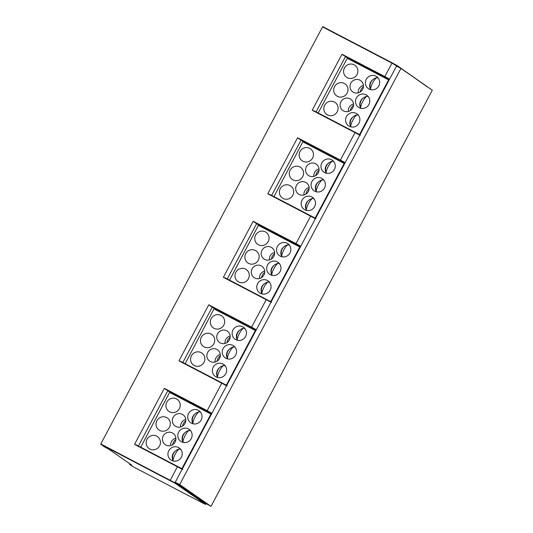 <?xml version="1.0" encoding="UTF-8"?>
<svg xmlns="http://www.w3.org/2000/svg" width="533" height="533" viewBox="0 0 533 533"><rect width="100%" height="100%" fill="white"/><g stroke="black" fill="none" stroke-linecap="round" stroke-linejoin="round"><path stroke-width="0.8" d="M389.043 80.163L388.617 79.87L359.548 134.549L318.181 112.969L347.256 58.297L388.617 79.87M359.968 134.842L359.548 134.549M350.261 59.863L341.993 54.219L384.833 76.559L391.982 63.121L322.545 26.903L100.797 443.962L103.842 446.487L109.658 449.765L131.778 465.129M378.803 85.906A7.315 7.076 -55.2 0 0 376.698 76.625A7.315 7.076 -55.2 0 0 366.251 79.357A7.315 7.076 -55.2 0 0 368.356 88.638A7.315 7.076 -55.2 0 0 378.803 85.906M347.123 93.148A7.315 7.076 -55.2 0 0 345.018 83.868A7.315 7.076 -55.2 0 0 334.564 86.599A7.315 7.076 -55.2 0 0 336.669 95.88A7.315 7.076 -55.2 0 0 347.123 93.148M368.916 104.515A7.315 7.076 -55.2 0 0 366.804 95.227A7.315 7.076 -55.2 0 0 356.357 97.965A7.315 7.076 -55.2 0 0 358.462 107.246A7.315 7.076 -55.2 0 0 368.916 104.515M337.229 111.75A7.315 7.076 -55.2 0 0 335.124 102.469A7.315 7.076 -55.2 0 0 324.67 105.201A7.315 7.076 -55.2 0 0 326.782 114.482A7.315 7.076 -55.2 0 0 337.229 111.75M359.022 123.116A7.315 7.076 -55.2 0 0 356.917 113.835A7.315 7.076 -55.2 0 0 346.463 116.567A7.315 7.076 -55.2 0 0 348.569 125.848A7.315 7.076 -55.2 0 0 359.022 123.116M362.633 89.344A6.882 6.662 -55.2 0 0 360.654 80.61A6.882 6.662 -55.2 0 0 350.821 83.181A6.882 6.662 -55.2 0 0 352.799 91.916A6.882 6.662 -55.2 0 0 362.633 89.344M352.746 107.952A6.882 6.662 -55.2 0 0 350.761 99.211A6.882 6.662 -55.2 0 0 340.927 101.79A6.882 6.662 -55.2 0 0 342.906 110.524A6.882 6.662 -55.2 0 0 352.746 107.952M357.017 74.54A7.315 7.076 -55.2 0 0 354.911 65.259A7.315 7.076 -55.2 0 0 344.458 67.991A7.315 7.076 -55.2 0 0 346.563 77.272A7.315 7.076 -55.2 0 0 357.017 74.54M350.807 126.601A7.315 7.076 124.8 0 1 352.913 117.013M357.563 114.935A6.882 1.719 117.5 0 0 357.516 114.908A6.882 1.719 117.5 0 0 357.157 114.868A6.882 1.719 117.5 0 0 352.806 120.211A6.882 1.719 117.5 0 0 350.914 126.841A6.882 1.719 117.5 0 0 350.941 126.901M360.701 107.992A7.315 7.076 124.8 0 1 362.806 98.405M367.457 96.333A6.882 1.719 117.5 0 0 367.41 96.3A6.882 1.719 117.5 0 0 367.05 96.266A6.882 1.719 117.5 0 0 362.7 101.61A6.882 1.719 117.5 0 0 360.808 108.239A6.882 1.719 117.5 0 0 360.834 108.292M370.595 89.391A7.315 7.076 124.8 0 1 372.7 79.803M377.351 77.725A6.882 1.719 117.5 0 0 377.304 77.698A6.882 1.719 117.5 0 0 376.944 77.658A6.882 1.719 117.5 0 0 372.594 83.001A6.882 1.719 117.5 0 0 370.702 89.631A6.882 1.719 117.5 0 0 370.728 89.691M348.329 111.464A6.882 6.662 124.8 0 1 353.532 103.968M358.223 92.855A6.882 6.662 124.8 0 1 363.426 85.36M100.797 443.962L175.73 483.231L205.658 504.011L205.905 503.558L211.028 506.35L432.296 90.21L400.943 68.437L179.674 484.577L211.028 506.35M400.943 68.437L396.505 66.125L175.244 482.265L175.97 482.771L175.73 483.231L175.27 483.378L100.704 444.315M261.43 226.931L253.162 221.282L296.002 243.628L310.619 216.138L267.779 193.792L315.523 218.437M300.212 247.232L258.425 225.359L229.556 280.178M271.144 301.905L229.35 280.038M299.793 246.939L270.717 301.611M289.979 252.968A7.315 7.076 -55.2 0 0 287.867 243.688A7.315 7.076 -55.2 0 0 277.42 246.419A7.315 7.076 -55.2 0 0 279.525 255.707A7.315 7.076 -55.2 0 0 289.979 252.968M258.292 260.211A7.315 7.076 -55.2 0 0 256.186 250.93A7.315 7.076 -55.2 0 0 245.733 253.661A7.315 7.076 -55.2 0 0 247.845 262.942A7.315 7.076 -55.2 0 0 258.292 260.211M280.085 271.577A7.315 7.076 -55.2 0 0 277.979 262.296A7.315 7.076 -55.2 0 0 267.526 265.028A7.315 7.076 -55.2 0 0 269.631 274.308A7.315 7.076 -55.2 0 0 280.085 271.577M248.398 278.819A7.315 7.076 -55.2 0 0 246.293 269.531A7.315 7.076 -55.2 0 0 235.846 272.27A7.315 7.076 -55.2 0 0 237.951 281.551A7.315 7.076 -55.2 0 0 248.398 278.819M270.191 290.179A7.315 7.076 -55.2 0 0 268.086 280.898A7.315 7.076 -55.2 0 0 257.632 283.629A7.315 7.076 -55.2 0 0 259.738 292.917A7.315 7.076 -55.2 0 0 270.191 290.179M273.809 256.413A6.882 6.662 -55.2 0 0 271.823 247.672A6.882 6.662 -55.2 0 0 261.989 250.244A6.882 6.662 -55.2 0 0 263.968 258.985A6.882 6.662 -55.2 0 0 273.809 256.413M263.915 275.015A6.882 6.662 -55.2 0 0 261.93 266.28A6.882 6.662 -55.2 0 0 252.096 268.852A6.882 6.662 -55.2 0 0 254.081 277.586A6.882 6.662 -55.2 0 0 263.915 275.015M268.186 241.609A7.315 7.076 -55.2 0 0 266.08 232.321A7.315 7.076 -55.2 0 0 255.627 235.06A7.315 7.076 -55.2 0 0 257.732 244.341A7.315 7.076 -55.2 0 0 268.186 241.609M261.976 293.663A7.315 7.076 124.8 0 1 264.082 284.076M268.732 281.997A6.882 1.719 117.5 0 0 268.685 281.97A6.882 1.719 117.5 0 0 268.332 281.93A6.882 1.719 117.5 0 0 263.975 287.28A6.882 1.719 117.5 0 0 262.083 293.91A6.882 1.719 117.5 0 0 262.109 293.963M271.87 275.061A7.315 7.076 124.8 0 1 273.975 265.474M278.626 263.395A6.882 1.719 117.5 0 0 278.579 263.369A6.882 1.719 117.5 0 0 278.219 263.329A6.882 1.719 117.5 0 0 273.869 268.672A6.882 1.719 117.5 0 0 271.977 275.301A6.882 1.719 117.5 0 0 272.003 275.361M281.764 256.453A7.315 7.076 124.8 0 1 283.869 246.866M288.52 244.787A6.882 1.719 117.5 0 0 288.473 244.76A6.882 1.719 117.5 0 0 288.113 244.72A6.882 1.719 117.5 0 0 283.763 250.07A6.882 1.719 117.5 0 0 281.87 256.699A6.882 1.719 117.5 0 0 281.897 256.753M259.498 278.526A6.882 6.662 124.8 0 1 264.701 271.031M269.392 259.924A6.882 6.662 124.8 0 1 274.595 252.429M217.018 310.459L208.749 304.816L251.589 327.155L266.207 299.666L223.36 277.327L271.104 301.971M255.8 330.76L214.013 308.893L185.144 363.713M130.452 464.203L130.239 464.603L129.419 464.243L132.637 466.482M130.239 464.603L131.678 465.316M400.116 68.004L391.982 63.121L392.208 62.867L322.545 26.903M205.905 503.558L175.97 482.771M175.244 482.265L179.674 484.577M267.779 193.792L297.574 137.747L340.42 160.093L355.038 132.604L312.191 110.258L355.271 132.351L313.69 110.664M305.849 143.397L297.574 137.747M344.624 163.698L302.837 141.831L273.975 196.644M344.205 163.404L315.136 218.077L273.769 196.504M334.391 169.441A7.315 7.076 -55.2 0 0 332.286 160.16A7.315 7.076 -55.2 0 0 321.832 162.891A7.315 7.076 -55.2 0 0 323.937 172.172A7.315 7.076 -55.2 0 0 334.391 169.441M302.711 176.676A7.315 7.076 -55.2 0 0 300.599 167.395A7.315 7.076 -55.2 0 0 290.152 170.127A7.315 7.076 -55.2 0 0 292.257 179.414A7.315 7.076 -55.2 0 0 302.711 176.676M324.497 188.042A7.315 7.076 -55.2 0 0 322.392 178.762A7.315 7.076 -55.2 0 0 311.938 181.493A7.315 7.076 -55.2 0 0 314.05 190.774A7.315 7.076 -55.2 0 0 324.497 188.042M292.817 195.285A7.315 7.076 -55.2 0 0 290.712 186.004A7.315 7.076 -55.2 0 0 280.258 188.735A7.315 7.076 -55.2 0 0 282.363 198.016A7.315 7.076 -55.2 0 0 292.817 195.285M314.603 206.651A7.315 7.076 -55.2 0 0 312.498 197.37A7.315 7.076 -55.2 0 0 302.051 200.102A7.315 7.076 -55.2 0 0 304.156 209.382A7.315 7.076 -55.2 0 0 314.603 206.651M318.221 172.879A6.882 6.662 -55.2 0 0 316.236 164.144A6.882 6.662 -55.2 0 0 306.402 166.716A6.882 6.662 -55.2 0 0 308.387 175.45A6.882 6.662 -55.2 0 0 318.221 172.879M308.327 191.48A6.882 6.662 -55.2 0 0 306.348 182.746A6.882 6.662 -55.2 0 0 296.508 185.317A6.882 6.662 -55.2 0 0 298.493 194.052A6.882 6.662 -55.2 0 0 308.327 191.48M312.598 158.074A7.315 7.076 -55.2 0 0 310.492 148.794A7.315 7.076 -55.2 0 0 300.046 151.525A7.315 7.076 -55.2 0 0 302.151 160.806A7.315 7.076 -55.2 0 0 312.598 158.074M315.556 218.37L315.136 218.077M306.395 210.135A7.315 7.076 124.8 0 1 308.5 200.548M313.151 198.469A6.882 1.719 117.5 0 0 313.104 198.443A6.882 1.719 117.5 0 0 312.744 198.403A6.882 1.719 117.5 0 0 308.394 203.746A6.882 1.719 117.5 0 0 306.502 210.375A6.882 1.719 117.5 0 0 306.528 210.435M316.289 191.527A7.315 7.076 124.8 0 1 318.388 181.94M323.038 179.861A6.882 1.719 117.5 0 0 322.991 179.834A6.882 1.719 117.5 0 0 322.638 179.794A6.882 1.719 117.5 0 0 318.281 185.144A6.882 1.719 117.5 0 0 316.389 191.773A6.882 1.719 117.5 0 0 316.422 191.827M326.176 172.925A7.315 7.076 124.8 0 1 328.281 163.338M332.932 161.259A6.882 1.719 117.5 0 0 332.885 161.233A6.882 1.719 117.5 0 0 332.532 161.193A6.882 1.719 117.5 0 0 328.175 166.536A6.882 1.719 117.5 0 0 326.283 173.165A6.882 1.719 117.5 0 0 326.309 173.225M303.917 194.991A6.882 6.662 124.8 0 1 309.12 187.503M313.81 176.39A6.882 6.662 124.8 0 1 319.014 168.894M315.369 218.723L310.619 216.138L310.852 215.878L269.298 194.205M170.14 480.526L177.376 466.735L134.536 444.389L182.779 469.353M211.381 414.294L169.594 392.428L140.725 447.24M172.605 393.994L164.331 388.344L207.177 410.69L221.788 383.2L178.948 360.854L208.749 304.816M210.961 414.001L181.886 468.674L140.525 447.1M201.148 420.037A7.315 7.076 -55.2 0 0 199.042 410.756A7.315 7.076 -55.2 0 0 188.589 413.488A7.315 7.076 -55.2 0 0 190.694 422.769A7.315 7.076 -55.2 0 0 201.148 420.037M169.461 427.273A7.315 7.076 -55.2 0 0 167.355 417.992A7.315 7.076 -55.2 0 0 156.909 420.724A7.315 7.076 -55.2 0 0 159.014 430.011A7.315 7.076 -55.2 0 0 169.461 427.273M191.254 438.639A7.315 7.076 -55.2 0 0 189.148 429.358A7.315 7.076 -55.2 0 0 178.695 432.09A7.315 7.076 -55.2 0 0 180.8 441.377A7.315 7.076 -55.2 0 0 191.254 438.639M159.574 445.881A7.315 7.076 -55.2 0 0 157.462 436.6A7.315 7.076 -55.2 0 0 147.015 439.332A7.315 7.076 -55.2 0 0 149.12 448.613A7.315 7.076 -55.2 0 0 159.574 445.881M181.36 457.247A7.315 7.076 -55.2 0 0 179.255 447.967A7.315 7.076 -55.2 0 0 168.801 450.698A7.315 7.076 -55.2 0 0 170.913 459.979A7.315 7.076 -55.2 0 0 181.36 457.247M184.978 423.475A6.882 6.662 -55.2 0 0 182.992 414.741A6.882 6.662 -55.2 0 0 173.158 417.312A6.882 6.662 -55.2 0 0 175.144 426.047A6.882 6.662 -55.2 0 0 184.978 423.475M175.084 442.077A6.882 6.662 -55.2 0 0 173.098 433.342A6.882 6.662 -55.2 0 0 163.265 435.914A6.882 6.662 -55.2 0 0 165.25 444.655A6.882 6.662 -55.2 0 0 175.084 442.077M179.355 408.671A7.315 7.076 -55.2 0 0 177.249 399.39A7.315 7.076 -55.2 0 0 166.796 402.122A7.315 7.076 -55.2 0 0 168.908 411.403A7.315 7.076 -55.2 0 0 179.355 408.671M182.313 468.967L181.886 468.674M173.152 460.732A7.315 7.076 124.8 0 1 175.25 451.145M179.901 449.066A6.882 1.719 117.5 0 0 179.854 449.039A6.882 1.719 117.5 0 0 179.501 448.999A6.882 1.719 117.5 0 0 175.144 454.343A6.882 1.719 117.5 0 0 173.252 460.972A6.882 1.719 117.5 0 0 173.285 461.032M183.039 442.124A7.315 7.076 124.8 0 1 185.144 432.536M189.795 430.457A6.882 1.719 117.5 0 0 189.748 430.431A6.882 1.719 117.5 0 0 189.395 430.391A6.882 1.719 117.5 0 0 185.038 435.741A6.882 1.719 117.5 0 0 183.145 442.37A6.882 1.719 117.5 0 0 183.172 442.423M192.933 423.522A7.315 7.076 124.8 0 1 195.038 413.934M199.688 411.856A6.882 1.719 117.5 0 0 199.642 411.829A6.882 1.719 117.5 0 0 199.282 411.789A6.882 1.719 117.5 0 0 194.931 417.132A6.882 1.719 117.5 0 0 193.039 423.762A6.882 1.719 117.5 0 0 193.066 423.822M170.673 445.588A6.882 6.662 124.8 0 1 175.877 438.099M180.56 426.986A6.882 6.662 124.8 0 1 185.764 419.491M226.692 385.506L178.948 360.854M255.374 330.467L226.305 385.146L184.938 363.566M245.56 336.503A7.315 7.076 -55.2 0 0 243.454 327.222A7.315 7.076 -55.2 0 0 233.001 329.954A7.315 7.076 -55.2 0 0 235.113 339.235A7.315 7.076 -55.2 0 0 245.56 336.503M213.88 343.745A7.315 7.076 -55.2 0 0 211.774 334.464A7.315 7.076 -55.2 0 0 201.321 337.196A7.315 7.076 -55.2 0 0 203.426 346.477A7.315 7.076 -55.2 0 0 213.88 343.745M235.666 355.111A7.315 7.076 -55.2 0 0 233.561 345.824A7.315 7.076 -55.2 0 0 223.114 348.562A7.315 7.076 -55.2 0 0 225.219 357.843A7.315 7.076 -55.2 0 0 235.666 355.111M203.986 362.347A7.315 7.076 -55.2 0 0 201.88 353.066A7.315 7.076 -55.2 0 0 191.427 355.797A7.315 7.076 -55.2 0 0 193.532 365.078A7.315 7.076 -55.2 0 0 203.986 362.347M225.779 373.713A7.315 7.076 -55.2 0 0 223.667 364.432A7.315 7.076 -55.2 0 0 213.22 367.164A7.315 7.076 -55.2 0 0 215.325 376.445A7.315 7.076 -55.2 0 0 225.779 373.713M229.39 339.941A6.882 6.662 -55.2 0 0 227.411 331.206A6.882 6.662 -55.2 0 0 217.571 333.778A6.882 6.662 -55.2 0 0 219.556 342.512A6.882 6.662 -55.2 0 0 229.39 339.941M219.496 358.549A6.882 6.662 -55.2 0 0 217.517 349.815A6.882 6.662 -55.2 0 0 207.683 352.386A6.882 6.662 -55.2 0 0 209.662 361.121A6.882 6.662 -55.2 0 0 219.496 358.549M223.773 325.137A7.315 7.076 -55.2 0 0 221.661 315.856A7.315 7.076 -55.2 0 0 211.215 318.587A7.315 7.076 -55.2 0 0 213.32 327.875A7.315 7.076 -55.2 0 0 223.773 325.137M226.725 385.439L226.305 385.146M217.564 377.197A7.315 7.076 124.8 0 1 219.669 367.61M224.32 365.531A6.882 1.719 117.5 0 0 224.273 365.505A6.882 1.719 117.5 0 0 223.913 365.465A6.882 1.719 117.5 0 0 219.563 370.808A6.882 1.719 117.5 0 0 217.671 377.444A6.882 1.719 117.5 0 0 217.697 377.497M227.458 358.589A7.315 7.076 124.8 0 1 229.563 349.008M234.214 346.93A6.882 1.719 117.5 0 0 234.167 346.896A6.882 1.719 117.5 0 0 233.807 346.863A6.882 1.719 117.5 0 0 229.456 352.206A6.882 1.719 117.5 0 0 227.564 358.836A6.882 1.719 117.5 0 0 227.591 358.889M237.352 339.987A7.315 7.076 124.8 0 1 239.45 330.4M244.101 328.321A6.882 1.719 117.5 0 0 244.054 328.295A6.882 1.719 117.5 0 0 243.701 328.255A6.882 1.719 117.5 0 0 239.344 333.598A6.882 1.719 117.5 0 0 237.451 340.234A6.882 1.719 117.5 0 0 237.485 340.287M215.085 362.06A6.882 6.662 124.8 0 1 220.289 354.565M224.979 343.452A6.882 6.662 124.8 0 1 230.183 335.957M345.497 56.558L316.069 111.903M343.185 55.239L389.41 79.47M359.935 134.909L355.038 132.604L359.782 135.195M224.886 277.74L266.433 299.413L266.207 299.666L270.951 302.258M254.361 222.308L300.579 246.539M256.666 223.62L227.238 278.966M223.36 277.327L253.162 221.282M295.915 243.981L296.002 243.628L300.752 246.213M134.536 444.389L164.331 388.344M312.191 110.258L341.993 54.219M256.166 330.067L251.496 327.509L251.589 327.155L256.333 329.747M251.496 327.509L209.942 305.835M182.126 469.32L177.376 466.735L177.609 466.475L182.273 469.033M322.778 26.65L392.215 62.867L397.385 65.739L397.292 66.532M384.746 76.912L384.833 76.559L389.583 79.15M344.998 163.005L340.327 160.446L340.42 160.093L345.164 162.685M340.327 160.446L298.773 138.773M301.085 140.086L271.65 195.438M397.411 65.766L427.539 87.072M427.446 86.839L397.385 65.739L392.208 62.867M205.785 504.125C204.399 504.025 207.763 505.464 202.067 502.699L132.63 466.482L202.067 502.699L205.205 504.158L206.038 503.652M136.055 444.808L177.602 466.475M167.835 390.682L138.407 446.034M165.53 389.37L211.754 413.601M207.084 411.043L207.177 410.69L211.921 413.282M226.538 385.792L221.788 383.2L222.021 382.947L180.467 361.274M212.254 307.155L182.826 362.5M205.205 504.158L175.27 483.378M358.562 115.454L357.516 114.908M368.456 96.846L367.41 96.3M367.05 96.266A8.608 8.608 0 0 0 360.808 108.239M378.35 78.244L377.304 77.698M376.944 77.658A8.608 8.608 0 0 0 370.702 89.631M353.539 105.274A8.608 8.608 0 0 0 350.301 110.597M363.433 86.672A8.608 8.608 0 0 0 360.195 91.996M269.731 282.517L268.685 281.97M279.625 263.915L278.579 263.369M278.219 263.329A8.608 8.608 0 0 0 271.977 275.301M289.519 245.307L288.473 244.76M288.113 244.72A8.608 8.608 0 0 0 281.87 256.699M264.714 272.343A8.608 8.608 0 0 0 261.47 277.666M274.602 253.735A8.608 8.608 0 0 0 271.364 259.058M268.332 281.93A8.608 8.608 0 0 0 262.083 293.91M271.61 302.284L266.433 299.413M129.419 464.243L129.712 463.69M360.435 135.222L355.264 132.351M314.15 198.982L313.104 198.443M324.037 180.381L322.991 179.834M322.638 179.794A8.608 8.608 0 0 0 316.389 191.773M333.931 161.772L332.885 161.233M332.532 161.193A8.608 8.608 0 0 0 326.283 173.165M309.127 188.809A8.608 8.608 0 0 0 305.882 194.132M319.02 170.207A8.608 8.608 0 0 0 315.776 175.524M316.022 218.757L310.852 215.878M312.744 198.403A8.608 8.608 0 0 0 306.502 210.375M180.9 449.579L179.854 449.039M190.794 430.977L189.748 430.431M189.395 430.391A8.608 8.608 0 0 0 183.145 442.37M200.688 412.375L199.642 411.829M199.282 411.789A8.608 8.608 0 0 0 193.039 423.762M175.883 439.405A8.608 8.608 0 0 0 172.639 444.729M185.77 420.804A8.608 8.608 0 0 0 182.533 426.127M227.191 385.819L222.021 382.947M225.319 366.051L224.273 365.505M235.213 347.443L234.167 346.896M233.807 346.863A8.608 8.608 0 0 0 227.564 358.836M245.1 328.841L244.054 328.295M243.701 328.255A8.608 8.608 0 0 0 237.451 340.234M220.296 355.871A8.608 8.608 0 0 0 217.058 361.194M230.189 337.269A8.608 8.608 0 0 0 226.945 342.592M223.913 365.465A8.608 8.608 0 0 0 217.671 377.444M179.501 448.999A8.608 8.608 0 0 0 173.252 460.972M357.157 114.868A8.608 8.608 0 0 0 350.914 126.841"/></g></svg>
